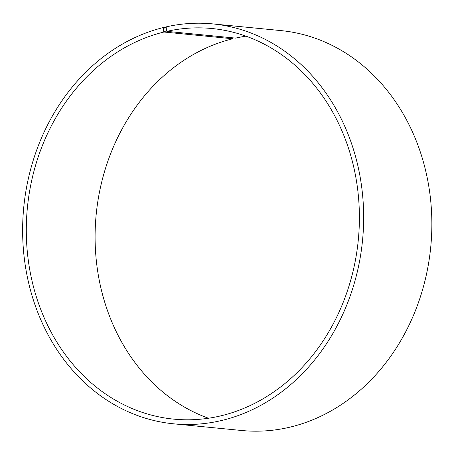 <?xml version="1.0" encoding="UTF-8"?>
<svg xmlns="http://www.w3.org/2000/svg" width="454" height="454" viewBox="0 0 454 454"><rect width="100%" height="100%" fill="white"/><g stroke="black" fill="none" stroke-linecap="round" stroke-linejoin="round"><path stroke-width="0.68" d="M232.8 37.83L232.749 38.777L163.956 32.024A196.242 166.238 -84.4 0 0 26.366 235.949A196.242 166.238 -84.4 0 0 173.672 419.127A196.242 166.238 -84.4 0 0 358.291 240.07A196.242 166.238 -84.4 0 0 212.018 28.528A196.242 166.238 -84.4 0 0 166.822 31.354L166.13 27.666L166.499 26.797A200.912 170.199 -84.4 0 1 212.773 23.903A200.912 170.199 -84.4 0 1 362.525 240.484A200.912 170.199 -84.4 0 1 173.513 423.809A200.912 170.199 -84.4 0 1 22.7 236.267A200.912 170.199 -84.4 0 1 163.565 27.49L166.141 27.739M232.749 38.777A196.242 166.238 -84.4 0 0 95.561 222.188A196.242 166.238 -84.4 0 0 208.488 418.236M246 36.172A196.242 166.238 -84.4 0 0 235.615 38.108L166.822 31.354M163.956 32.024L163.701 31.638L166.573 30.968M163.701 31.638L163.207 28.352L166.13 27.666M163.207 28.352L163.565 27.49M173.513 423.809L241.71 430.5A200.912 170.199 -84.4 0 0 430.727 247.18A200.912 170.199 -84.4 0 0 280.975 30.6L212.773 23.903"/></g></svg>
